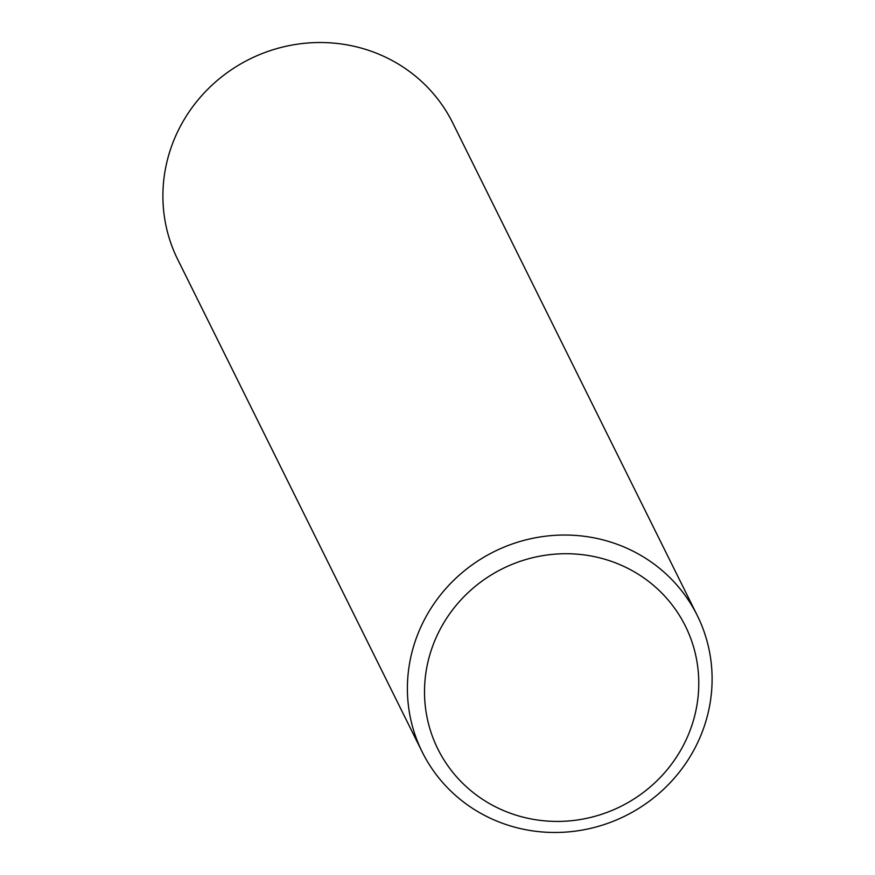 <?xml version="1.0" encoding="UTF-8"?>
<svg xmlns="http://www.w3.org/2000/svg" width="875" height="875" viewBox="0 0 875 875"><rect width="100%" height="100%" fill="white"/><g stroke="black" fill="none" stroke-linecap="round" stroke-linejoin="round"><path stroke-width="1.31" d="M628.917 549.161A153.53 147.514 -26.4 0 1 697.266 615.486A153.53 147.514 -26.4 0 1 666.061 786.92A153.53 147.514 -26.4 0 1 490.58 818.355A153.53 147.514 -26.4 0 1 422.231 752.019A153.53 147.514 -26.4 0 1 453.436 580.584A153.53 147.514 -26.4 0 1 628.917 549.161M422.231 752.019L177.734 259.514A153.53 147.514 -26.4 0 1 208.939 88.08A153.53 147.514 -26.4 0 1 384.42 56.645A153.53 147.514 -26.4 0 1 452.769 122.981L697.266 615.486M623.897 566.431A138.184 132.759 -26.4 0 1 683.823 744.505A138.184 132.759 -26.4 0 1 499.384 808.708A138.184 132.759 -26.4 0 1 439.458 630.634A138.184 132.759 -26.4 0 1 623.897 566.431"/></g></svg>
